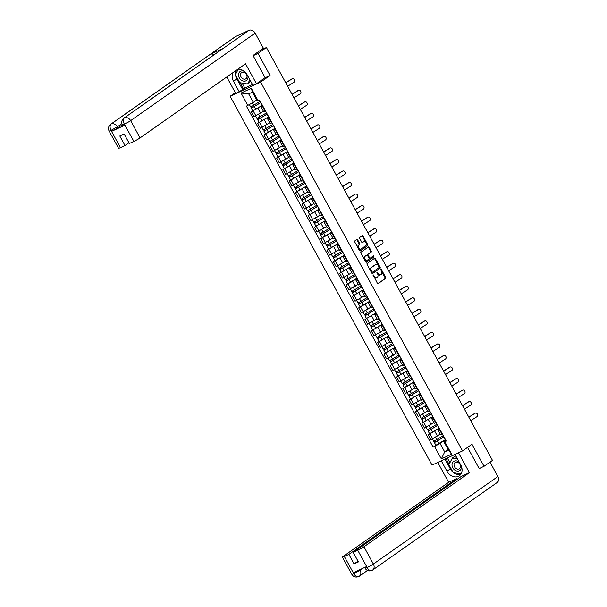 <?xml version="1.0" encoding="UTF-8"?>
<svg xmlns="http://www.w3.org/2000/svg" width="607" height="607" viewBox="0 0 607 607"><rect width="100%" height="100%" fill="white"/><g stroke="black" fill="none" stroke-linecap="round" stroke-linejoin="round"><path stroke-width="0.91" d="M373.13 274.766L377.334 283.188A0.827 0.501 65.1 0 0 378.146 283.621L385.635 278.363A0.827 0.501 65.1 0 0 385.65 277.346L381.431 269.637L380.862 269.333L381.393 271.041A2.656 1.609 65.1 0 1 381.333 274.296L380.71 274.736A2.656 1.609 65.1 0 1 380.559 274.827A2.656 1.609 65.1 0 1 378.108 273.347L376.993 272.05L377.524 273.757A2.656 1.609 65.1 0 1 377.471 277.02L376.841 277.452A2.656 1.609 65.1 0 1 376.697 277.543A2.656 1.609 65.1 0 1 374.246 276.071L373.13 274.766M357.682 239.886A0.827 0.501 65.1 0 0 356.87 239.454L354.776 240.926A0.827 0.501 65.1 0 0 354.754 241.943L359.443 250.501A0.827 0.501 65.1 0 0 360.255 250.941L367.736 245.676A0.827 0.501 65.1 0 0 367.759 244.659L363.069 236.1A0.827 0.501 65.1 0 0 362.258 235.668L359.723 237.451A0.827 0.501 65.1 0 0 359.701 238.468L361.711 242.132A0.827 0.501 65.1 0 0 362.523 242.565L363.775 241.677A2.223 1.343 65.1 0 1 363.904 241.609A2.223 1.343 65.1 0 1 366.006 242.944A2.223 1.343 65.1 0 1 365.9 245.562L360.975 249.022A2.223 1.343 65.1 0 1 360.854 249.098A2.223 1.343 65.1 0 1 358.745 247.762A2.223 1.343 65.1 0 1 358.851 245.145L359.67 244.568A0.827 0.501 65.1 0 0 359.693 243.551L357.682 239.886L357.075 240.167A0.827 0.501 65.1 0 0 356.537 239.689M260.623 82.097L270.069 75.465L258.013 53.439L266.435 47.513L492.474 460.379L484.045 466.297L471.988 444.271L462.542 450.91L260.623 82.097L230.121 96.278L432.04 465.091L462.542 450.91M367.129 263.491A0.827 0.501 65.1 0 0 367.106 264.508L371.795 273.067A0.827 0.501 65.1 0 0 372.607 273.499L380.088 268.241A0.827 0.501 65.1 0 0 380.111 267.224L375.422 258.665A0.827 0.501 65.1 0 0 374.61 258.233L367.129 263.491M365.619 261.784L360.93 253.225A0.827 0.501 65.1 0 1 360.953 252.208L368.434 246.95A0.827 0.501 65.1 0 1 369.246 247.383L371.249 251.048A0.827 0.501 65.1 0 1 371.234 252.064L368.199 254.196A0.827 0.501 65.1 0 0 368.183 255.213L369.511 257.641A0.827 0.501 65.1 0 0 370.323 258.081L373.517 255.835L374.041 256.875L366.431 262.216A0.827 0.501 65.1 0 1 365.619 261.784M235.304 92.636L230.121 96.278M258.013 53.439L253.127 55.707M266.435 47.513L261.04 50.024L262.368 48.909M479.166 468.566L484.045 466.297M439.794 429.278L437.92 429.968L440.591 434.847L442.465 434.157M437.677 425.416L428.117 431.061L429.574 433.724L439.005 428.163L429.984 433.838L432.654 438.717L440.181 434.096M432.654 438.717L430.795 439.582L428.125 434.703L429.559 433.694M437.92 429.968L439.362 428.815M429.984 433.838L428.125 434.703M433.481 417.745L431.607 418.435L434.278 423.314L436.152 422.624M423.246 422.168L421.812 423.17L424.483 428.049L433.868 422.571M431.607 418.435L433.049 417.282M431.365 413.891L421.804 419.528L423.261 422.191L432.692 416.63L421.812 423.17M427.169 406.22L425.295 406.91L427.965 411.789L429.839 411.098M416.933 410.636L415.499 411.645L418.17 416.523L427.556 411.038M425.295 406.91L426.736 405.757M425.052 402.358L415.492 408.003L416.948 410.666L426.38 405.104L415.499 411.645M420.856 394.687L418.982 395.377L421.653 400.256L423.527 399.565M410.62 399.103L409.186 400.112L411.857 404.99L421.243 399.505M418.982 395.377L420.423 394.224M418.739 390.825L409.179 396.47L410.636 399.133L420.067 393.571L409.186 400.112M414.543 383.161L412.669 383.852L415.34 388.723L417.214 388.032M404.308 387.577L402.873 388.579L405.544 393.457L414.93 387.979M412.669 383.852L414.111 382.698M412.426 379.299L402.866 384.944L404.323 387.6L413.754 382.038L402.873 388.579M408.23 371.628L406.356 372.319L409.027 377.197L410.901 376.507M397.995 376.044L396.561 377.053L399.231 381.932L408.617 376.446M406.356 372.319L407.798 371.165M406.121 367.766L396.553 373.411L398.01 376.074L407.441 370.513L396.561 377.053M401.917 360.095L400.043 360.786L402.714 365.664L404.588 364.974M391.682 364.519L390.248 365.52L392.919 370.399L402.304 364.921M400.043 360.786L401.485 359.632M401.128 358.987L390.248 365.52M395.605 348.57L393.731 349.26L396.401 354.139L398.275 353.449M385.369 352.986L383.935 353.995L386.606 358.874L395.992 353.388M393.731 349.26L395.172 348.107M393.495 344.708L383.928 350.353L385.384 353.016L394.816 347.454L383.935 353.995M389.292 337.037L387.418 337.727L390.089 342.606L391.963 341.916M379.056 341.453L377.63 342.462L380.301 347.341L389.679 341.855M387.418 337.727L388.859 336.574M387.183 333.175L377.615 338.82L379.072 341.483L388.503 335.921L377.63 342.462M382.979 325.511L381.105 326.202L383.776 331.073L385.65 330.383M372.744 329.927L371.317 330.929L373.988 335.808L383.366 330.329M381.105 326.202L382.547 325.048M380.87 321.649L371.302 327.294L372.759 329.95L382.19 324.388L371.317 330.929M376.666 313.978L374.792 314.669L377.463 319.548L379.337 318.857M365.004 319.403L375.885 312.863L365.004 319.403L367.675 324.282L377.053 318.796M374.792 314.669L376.241 313.516M370.353 302.445L368.479 303.136L371.15 308.015L373.024 307.324M360.118 306.869L358.691 307.87L361.362 312.749L370.74 307.271M368.479 303.136L369.929 301.983M369.572 301.338L358.691 307.87M364.041 290.92L362.167 291.61L364.837 296.489L366.711 295.799M353.813 295.336L352.379 296.345L355.049 301.224L364.428 295.738M362.167 291.61L363.616 290.457M361.931 287.058L352.371 292.703L353.828 295.366L363.252 289.805L352.379 296.345M357.728 279.387L355.854 280.077L358.525 284.956L360.399 284.266M347.5 283.803L346.066 284.812L348.737 289.691L358.115 284.205M355.854 280.077L357.303 278.924M355.619 275.525L346.058 281.17L347.515 283.833L356.939 278.272L352.682 281.276L346.066 284.812M351.415 267.862L349.541 268.552L352.212 273.423L354.086 272.733M341.187 272.277L339.753 273.279L342.424 278.158L351.802 272.68M349.541 268.552L350.99 267.399M349.306 263.999L339.745 269.645L341.202 272.3L350.634 266.739L339.753 273.279M345.11 256.329L343.228 257.019L345.899 261.898L347.781 261.207M334.874 260.744L333.44 261.754L336.111 266.632L345.489 261.147M343.228 257.019L344.677 255.866M342.993 252.466L333.433 258.112L334.889 260.775L344.321 255.213L333.44 261.754M338.797 244.796L336.915 245.486L339.586 250.365L341.468 249.674M328.562 249.219L327.127 250.221L329.798 255.099L339.176 249.621M336.915 245.486L338.365 244.333M336.68 240.933L327.12 246.579L328.577 249.242L338.008 243.68L327.127 250.221M332.484 233.27L330.603 233.961L333.273 238.839L335.155 238.149M322.249 237.686L320.815 238.695L323.485 243.574L332.864 238.088M330.603 233.961L332.052 232.807M330.367 229.408L320.807 235.053L322.264 237.716L331.695 232.155L320.815 238.695M326.171 221.737L324.29 222.428L326.961 227.306L328.842 226.616M315.936 226.153L314.502 227.162L317.173 232.041L326.551 226.555M324.29 222.428L325.739 221.274M325.382 220.629L314.502 227.162M319.859 210.212L317.977 210.902L320.648 215.773L322.529 215.083M309.623 214.628L308.189 215.629L310.86 220.508L320.238 215.03M317.977 210.902L319.426 209.749M319.07 209.096L308.189 215.629M313.546 198.679L311.672 199.369L314.335 204.248L316.217 203.557M303.31 203.095L301.876 204.104L304.547 208.983L313.925 203.497M311.672 199.369L313.113 198.216M311.429 194.817L301.869 200.462L303.325 203.125L312.757 197.563L301.876 204.104M307.233 187.146L305.359 187.836L308.03 192.715L309.904 192.024M295.563 192.571L306.444 186.038L295.563 192.571L298.234 197.45L307.612 191.971M305.359 187.836L306.801 186.683M300.92 175.62L299.046 176.311L301.717 181.19L303.591 180.499M290.685 180.036L289.251 181.045L291.921 185.917L301.307 180.438M299.046 176.311L300.488 175.157M298.803 171.758L289.243 177.403L290.7 180.067L300.131 174.505L289.251 181.045M294.607 164.087L292.733 164.778L295.404 169.656L297.278 168.966M282.938 169.512L293.818 162.98L282.938 169.512L285.609 174.391L294.994 168.905M292.733 164.778L294.175 163.624M288.295 152.562L286.421 153.252L289.091 158.124L290.965 157.433M278.059 156.978L276.625 157.979L279.296 162.858L288.682 157.38M286.421 153.252L287.862 152.099M286.178 148.7L276.617 154.345L278.074 157.001L287.506 151.439L276.625 157.979M281.982 141.029L280.108 141.719L282.779 146.598L284.653 145.908M271.746 145.445L270.312 146.454L272.983 151.333L282.369 145.847M280.108 141.719L281.549 140.566M279.865 137.167L270.305 142.812L271.761 145.475L281.193 139.913L270.312 146.454M275.669 129.496L273.795 130.186L276.466 135.065L278.34 134.375M265.434 133.912L263.999 134.921L266.67 139.8L276.056 134.322M273.795 130.186L275.237 129.033M273.552 125.634L263.992 131.279L265.449 133.942L274.88 128.38L263.999 134.921M269.356 117.97L267.482 118.661L270.153 123.54L272.027 122.849M259.121 122.386L257.687 123.396L260.357 128.267L269.743 122.789M267.482 118.661L268.924 117.508M267.239 114.108L257.679 119.754L259.136 122.417L268.567 116.855L257.687 123.396M263.043 106.437L261.169 107.128L263.84 112.007L265.714 111.316M252.808 110.853L251.374 111.863L254.045 116.741L263.43 111.256M261.169 107.128L262.611 105.975M260.927 102.575L251.366 108.221L252.823 110.884L262.254 105.322L251.374 111.863M443.99 436.949L434.43 442.594L435.887 445.25L445.318 439.688L440.037 443.406L444.688 451.904L448.474 450.151L443.823 441.646L445.675 440.348M448.118 449.499L444.688 451.904L441.357 458.907L434.559 446.486L440.037 443.406M443.823 441.646L444.81 441.721L451.608 454.142L441.357 458.907M247.853 105.466L241.055 93.053L251.306 88.288L258.104 100.701L257.118 100.625L252.466 92.127L248.68 93.888L253.331 102.386L246.419 106.134L433.125 447.154L434.559 446.486M444.81 441.721L446.244 441.054L259.538 100.034L258.104 100.701M270.069 75.465L264.758 77.931M253.331 102.386L256.761 99.98M435.872 445.227L433.125 447.154M451.608 454.142L448.474 450.151M252.466 92.127L251.306 88.288M248.68 93.888L241.055 93.053M373.032 275.259L373.631 276.352A2.656 1.609 65.1 0 0 376.082 277.824A2.656 1.609 65.1 0 0 376.234 277.74M380.103 275.024A2.656 1.609 65.1 0 1 379.952 275.108A2.656 1.609 65.1 0 1 377.501 273.636L376.894 272.543M377.873 283.666L385.02 278.643A0.827 0.501 65.1 0 0 385.043 277.627L380.764 269.827M372.334 273.545L379.481 268.522A0.827 0.501 65.1 0 0 379.496 267.505L374.815 258.946A0.827 0.501 65.1 0 0 374.269 258.468M371.939 271.86L372.508 272.164L379.079 267.55L378.518 265.783A2.656 1.609 65.1 0 0 376.067 264.311A2.656 1.609 65.1 0 0 375.915 264.394L371.423 267.55A2.656 1.609 65.1 0 0 371.363 270.805L371.939 271.86L371.332 272.141L372.44 272.194M375.619 264.531A2.656 1.609 65.1 0 0 375.452 264.591A2.656 1.609 65.1 0 0 375.301 264.682L375.915 264.394M371.332 272.141L370.756 271.094A2.656 1.609 65.1 0 1 370.816 267.839L375.301 264.682M370.224 258.127L369.716 258.362A0.827 0.501 65.1 0 1 368.897 257.929L367.569 255.494A0.827 0.501 65.1 0 1 367.592 254.477L370.627 252.345A0.827 0.501 65.1 0 0 370.642 251.328L368.639 247.664A0.827 0.501 65.1 0 0 368.092 247.186M366.158 262.262L373.426 257.156L373.108 256.124M365.05 256.412A2.223 1.343 65.1 0 0 364.944 259.022A2.223 1.343 65.1 0 0 367.045 260.365A2.223 1.343 65.1 0 0 367.174 260.289L368.912 259.068A0.827 0.501 65.1 0 0 368.927 258.051L367.599 255.623A0.827 0.501 65.1 0 0 366.787 255.19L364.443 256.693A2.223 1.343 65.1 0 0 364.337 259.31A2.223 1.343 65.1 0 0 366.438 260.646A2.223 1.343 65.1 0 0 366.567 260.578M366.271 255.426A0.827 0.501 65.1 0 0 366.173 255.471L366.787 255.19M364.443 256.693L366.173 255.471M360.368 249.31A2.223 1.343 65.1 0 1 360.239 249.378A2.223 1.343 65.1 0 1 358.138 248.043A2.223 1.343 65.1 0 1 358.244 245.425L359.063 244.849A0.827 0.501 65.1 0 0 359.078 243.832L357.075 240.167M363.434 241.844A2.223 1.343 65.1 0 0 363.297 241.89A2.223 1.343 65.1 0 0 363.168 241.965L363.775 241.677M362.25 242.61L363.168 241.965M359.981 250.987L367.129 245.964A0.827 0.501 65.1 0 0 367.144 244.947L362.462 236.381A0.827 0.501 65.1 0 0 361.916 235.903M443.171 435.773L433.739 441.335L432.381 438.846M443.937 436.843L435.394 442.063L434.969 440.857M434.43 442.594L434.18 441.221M435.606 442.01L434.756 442.283M470.728 420.651L477.034 416.645A1.942 1.548 67.8 0 0 477.481 414.232A1.942 1.548 67.8 0 0 475.372 413.147A1.942 1.548 67.8 0 0 475.175 413.246L474.56 413.496A1.942 1.548 -112.2 0 1 474.757 413.397A1.942 1.548 -112.2 0 1 474.962 413.329M444.377 437.966L446.001 440.614M442.321 434.225L443.854 436.699M468.862 417.252L475.175 413.246M468.809 417.146L474.56 413.496M436.858 424.247L427.427 429.802L426.068 427.313M437.624 425.31L429.081 430.538L428.656 429.324M428.117 431.061L427.867 429.695M429.293 430.477L428.443 430.758M430.545 412.714L421.114 418.276L419.756 415.787M431.311 413.784L422.768 419.005L422.343 417.791M421.804 419.528L421.554 418.162M422.98 418.951L422.131 419.225M453.004 472.193A9.515 7.527 -125.1 0 1 450.326 468.877L446.98 471.222A9.515 7.527 -125.1 0 0 459.309 475.82A9.515 7.527 -125.1 0 0 460.705 464.841L455 454.415M446.98 471.222L441.266 460.796M437.761 462.428L448.649 482.315L456.851 478.498L348.858 554.396L344.313 556.505L353.881 573.843L353.365 572.697L366.484 566.597L367.152 567.674M457.261 479.242L456.851 478.498M358.001 561.172L354.078 563.926L358.411 561.915L353.191 552.378L461.183 476.487L469.393 472.671L363.934 546.778L373.381 564.04L497.899 476.541L490.001 462.117M458.505 452.792L469.393 472.671M448.649 482.315L343.19 556.422A5.076 0.432 -28.7 0 0 342.401 557.158A5.076 0.432 -28.7 0 0 344.313 556.505M497.899 476.541A5.205 4.112 54.9 0 1 497.133 482.535L372.622 570.041A5.205 4.112 54.9 0 1 372.121 570.33L372.622 570.041A5.205 4.112 54.9 0 0 373.381 564.04A5.076 0.432 151.3 0 1 367.182 567.53L357.735 550.268A5.076 0.432 -28.7 0 0 363.934 546.778M353.191 552.378L357.735 550.268M354.078 563.926L348.858 554.396M480.456 467.967L479.287 468.786L467.565 447.382M453.634 472.686A9.515 7.527 -125.1 0 0 460.781 474.348M450.326 468.877L444.961 459.082M445.94 458.626L449.051 464.309M447.344 457.974L449.916 462.678M359.83 569.692L360.11 570.208L353.911 573.698M362.834 568.296L360.11 570.208A5.205 4.112 54.9 0 1 359.352 576.21A5.205 4.112 54.9 0 1 358.881 576.483L358.593 576.65C355.649 577.629 353.403 576.885 351.848 574.419A5.076 0.432 -28.7 0 0 353.76 573.767M358.881 576.483C357.204 577.295 355.543 576.422 353.889 573.85M372.121 570.33C370.452 571.149 368.798 570.261 367.152 567.682L367.182 567.53M122.303 124.731L117.91 127.819A5.076 0.432 151.3 0 1 111.711 131.309L124.83 125.209A5.076 0.432 151.3 0 1 122.918 125.861L122.371 124.86C121.165 122.318 121.681 120.072 123.927 118.13L223.027 48.484A5.205 4.112 54.9 0 1 223.497 48.211L248.908 30.35A5.205 4.112 54.9 0 1 255.152 33.15L263.385 48.188L253.005 55.487L265.145 77.658L256.465 83.758L252.96 85.39L247.208 74.896A9.515 7.527 -125.1 0 0 237.838 69.213M232.853 72.719A9.515 7.527 -125.1 0 0 233.483 81.277L239.234 91.771L235.721 93.402L226.752 77.006M256.465 83.758L245.539 63.803L140.08 137.91A5.076 0.432 151.3 0 1 133.881 141.401L129.337 143.51L124.116 133.972L119.784 135.991L125.004 145.521L120.459 147.638A5.076 0.432 151.3 0 1 118.547 148.29L109.101 131.029A5.076 0.432 -28.7 0 0 111.013 130.376L120.459 147.638M242.087 83.068L244.826 88.076L239.234 91.771M244.826 88.076L252.482 84.517M109.101 131.029C107.894 128.487 108.41 126.241 110.656 124.298L235.167 36.792A5.205 4.112 54.9 0 1 235.675 36.503L210.257 54.364A5.205 4.112 54.9 0 1 214.127 54.736M248.908 30.35L235.675 36.503M123.927 118.13A5.205 4.112 54.9 0 1 124.397 117.849L223.497 48.211L210.257 54.364L111.157 124.003C109.738 125.353 109.7 127.432 111.043 130.224L111.013 130.376M125.004 145.521L128.927 142.766M236.199 70.366A9.515 7.527 -125.1 0 0 235.486 74.502M235.531 74.965A9.515 7.527 -125.1 0 0 236.829 78.925L233.483 81.277M242.58 89.419L236.829 78.925M235.554 74.35L238.293 69.183L235.379 74.691L239.75 82.673L247.641 84.009L249.887 79.775M240.144 82.742L243.551 88.963M123.16 124.124C121.848 125.095 122.227 125.118 124.283 124.207L124.83 125.209M255.152 33.15L130.634 120.649A5.205 4.112 54.9 0 0 124.397 117.849C122.986 119.207 122.955 121.271 124.306 124.056L124.283 124.207M459.355 462.375A5.501 4.348 -125.1 0 0 454.135 461.176A5.501 4.348 -125.1 0 0 452.799 467.822A5.501 4.348 -125.1 0 0 459.393 470.782A5.501 4.348 -125.1 0 0 461.502 466.646M459.067 468.915A3.763 2.974 -125.1 0 0 459.431 468.71A3.763 2.974 -125.1 0 0 459.848 464.135A3.763 2.974 -125.1 0 0 455.462 462.337A3.763 2.974 -125.1 0 0 455.098 462.549A3.763 2.974 -125.1 0 0 454.681 467.117A3.763 2.974 -125.1 0 0 459.067 468.915M461.039 473.946L453.239 472.625L448.877 464.643L452.397 458.004L454.089 456.813L456.532 457.223M452.397 458.004L457.428 458.854M244.249 71.345A5.501 4.348 -125.1 0 0 240.638 71.224A5.501 4.348 -125.1 0 0 239.302 77.871A5.501 4.348 -125.1 0 0 245.903 80.837A5.501 4.348 -125.1 0 0 247.96 76.254M245.569 78.971A3.763 2.974 -125.1 0 0 245.934 78.758A3.763 2.974 -125.1 0 0 246.351 74.191A3.763 2.974 -125.1 0 0 241.973 72.392A3.763 2.974 -125.1 0 0 241.609 72.597A3.763 2.974 -125.1 0 0 241.191 77.172A3.763 2.974 -125.1 0 0 245.569 78.971M250.425 80.761L249.333 82.818L247.641 84.009M464.416 409.126L470.728 405.119A1.942 1.548 67.8 0 0 471.169 402.707A1.942 1.548 67.8 0 0 469.059 401.614A1.942 1.548 67.8 0 0 468.862 401.713L468.247 401.971A1.942 1.548 -112.2 0 1 468.445 401.864A1.942 1.548 -112.2 0 1 468.65 401.804M438.064 426.44L439.688 429.088M436.008 422.692L437.541 425.166M462.549 405.726L468.862 401.713M462.496 405.62L468.247 401.971M458.103 397.593L464.416 393.586A1.942 1.548 67.8 0 0 464.856 391.174A1.942 1.548 67.8 0 0 462.746 390.089A1.942 1.548 67.8 0 0 462.549 390.187L461.935 390.438A1.942 1.548 -112.2 0 1 462.132 390.339A1.942 1.548 -112.2 0 1 462.337 390.271M431.752 414.907L433.375 417.555M429.695 411.159L431.228 413.64M456.236 394.193L462.549 390.187M456.183 394.087L461.935 390.438M424.232 401.181L414.801 406.743L413.443 404.254M424.999 402.251L416.455 407.472L416.03 406.265M415.492 408.003L415.825 407.699L415.241 406.629M416.668 407.418L415.825 407.699M417.919 389.656L408.488 395.218L407.13 392.721M418.686 390.726L410.142 395.946L409.717 394.732M409.179 396.47L409.513 396.166L408.928 395.104M410.355 395.893L409.513 396.166M411.607 378.123L402.183 383.685L400.817 381.196M412.373 379.193L403.83 384.413L403.405 383.207M402.866 384.944L403.2 384.633L402.616 383.571M404.042 384.36L403.2 384.633M451.79 386.06L458.103 382.053A1.942 1.548 67.8 0 0 458.543 379.648A1.942 1.548 67.8 0 0 456.434 378.556A1.942 1.548 67.8 0 0 456.236 378.654L455.622 378.905A1.942 1.548 -112.2 0 1 455.819 378.806A1.942 1.548 -112.2 0 1 456.024 378.745M425.439 403.382L427.062 406.022M423.382 399.634L424.915 402.107M449.931 382.66L456.236 378.654M449.87 382.562L455.622 378.905M445.477 374.534L451.79 370.528A1.942 1.548 67.8 0 0 452.23 368.115A1.942 1.548 67.8 0 0 450.121 367.023A1.942 1.548 67.8 0 0 449.924 367.129L449.309 367.379A1.942 1.548 -112.2 0 1 449.506 367.281A1.942 1.548 -112.2 0 1 449.719 367.212M419.126 391.849L420.75 394.497M417.07 388.101L418.602 390.574M443.618 371.135L449.924 367.129M443.558 371.029L449.309 367.379M439.164 363.001L445.477 358.995A1.942 1.548 67.8 0 0 445.917 356.582A1.942 1.548 67.8 0 0 443.808 355.497A1.942 1.548 67.8 0 0 443.611 355.596L442.996 355.846A1.942 1.548 -112.2 0 1 443.193 355.748A1.942 1.548 -112.2 0 1 443.406 355.679M412.813 380.316L414.437 382.964M410.757 376.575L412.29 379.049M437.306 359.602L443.611 355.596M437.245 359.496L442.996 355.846M432.852 351.476L439.164 347.47A1.942 1.548 67.8 0 0 439.605 345.057A1.942 1.548 67.8 0 0 437.495 343.964A1.942 1.548 67.8 0 0 437.298 344.063L436.683 344.321A1.942 1.548 -112.2 0 1 436.881 344.215A1.942 1.548 -112.2 0 1 437.093 344.154M406.5 368.79L408.124 371.438M404.444 365.042L405.984 367.516M430.993 348.077L437.298 344.063M430.932 347.97L436.683 344.321M426.539 339.943L432.852 335.937A1.942 1.548 67.8 0 0 433.299 333.524A1.942 1.548 67.8 0 0 431.182 332.439A1.942 1.548 67.8 0 0 430.985 332.537L430.371 332.788A1.942 1.548 -112.2 0 1 430.568 332.689A1.942 1.548 -112.2 0 1 430.78 332.621M400.188 357.257L401.811 359.905M398.131 353.509L399.672 355.99M424.68 336.544L430.985 332.537M424.619 336.437L430.371 332.788M420.226 328.41L426.539 324.404A1.942 1.548 67.8 0 0 426.987 321.998A1.942 1.548 67.8 0 0 424.87 320.906A1.942 1.548 67.8 0 0 424.68 321.004L424.058 321.255A1.942 1.548 -112.2 0 1 424.255 321.156A1.942 1.548 -112.2 0 1 424.468 321.095M393.875 345.732L395.498 348.372M391.826 341.984L393.359 344.457M418.367 325.011L424.68 321.004M418.306 324.912L424.058 321.255M413.913 316.884L420.226 312.878A1.942 1.548 67.8 0 0 420.674 310.465A1.942 1.548 67.8 0 0 418.557 309.373A1.942 1.548 67.8 0 0 418.367 309.479L417.745 309.729A1.942 1.548 -112.2 0 1 417.942 309.631A1.942 1.548 -112.2 0 1 418.155 309.562M387.562 334.199L389.186 336.847M385.513 330.451L387.046 332.924M412.054 313.485L418.367 309.479M411.994 313.379L417.745 309.729M407.601 305.351L413.913 301.345A1.942 1.548 67.8 0 0 414.361 298.932A1.942 1.548 67.8 0 0 412.244 297.847A1.942 1.548 67.8 0 0 412.054 297.946L411.432 298.196A1.942 1.548 -112.2 0 1 411.629 298.098A1.942 1.548 -112.2 0 1 411.842 298.029M381.249 322.666L382.873 325.314M379.2 318.925L380.733 321.399M405.742 301.952L412.054 297.946M405.681 301.846L411.432 298.196M401.288 293.826L407.601 289.82A1.942 1.548 67.8 0 0 408.048 287.407A1.942 1.548 67.8 0 0 405.931 286.314A1.942 1.548 67.8 0 0 405.742 286.413L405.119 286.671A1.942 1.548 -112.2 0 1 405.317 286.565A1.942 1.548 -112.2 0 1 405.529 286.504M374.936 311.141L376.56 313.789M372.888 307.392L374.42 309.866M399.429 290.427L405.742 286.413M399.368 290.321L405.119 286.671M394.975 282.293L401.288 278.287A1.942 1.548 67.8 0 0 401.735 275.874A1.942 1.548 67.8 0 0 399.618 274.789A1.942 1.548 67.8 0 0 399.429 274.888L398.807 275.138A1.942 1.548 -112.2 0 1 399.004 275.039A1.942 1.548 -112.2 0 1 399.216 274.971M368.624 299.608L370.247 302.256M366.575 295.859L368.108 298.341M393.116 278.894L399.429 274.888M393.055 278.788L398.807 275.138M388.662 270.76L394.975 266.754A1.942 1.548 67.8 0 0 395.423 264.349A1.942 1.548 67.8 0 0 393.306 263.256A1.942 1.548 67.8 0 0 393.116 263.355L392.494 263.605A1.942 1.548 -112.2 0 1 392.691 263.506A1.942 1.548 -112.2 0 1 392.904 263.446M362.311 288.082L363.934 290.723M360.262 284.334L361.795 286.808M386.803 267.361L393.116 263.355M386.742 267.262L392.494 263.605M382.349 259.235L388.662 255.228A1.942 1.548 67.8 0 0 389.11 252.816A1.942 1.548 67.8 0 0 387 251.723A1.942 1.548 67.8 0 0 386.803 251.829L386.181 252.08A1.942 1.548 -112.2 0 1 386.378 251.981A1.942 1.548 -112.2 0 1 386.591 251.913M355.998 276.549L357.629 279.197M353.949 272.801L355.482 275.275M380.49 255.835L386.803 251.829M380.43 255.729L386.181 252.08M376.037 247.702L382.349 243.695A1.942 1.548 67.8 0 0 382.797 241.282A1.942 1.548 67.8 0 0 380.688 240.197A1.942 1.548 67.8 0 0 380.49 240.296L379.868 240.547A1.942 1.548 -112.2 0 1 380.065 240.448A1.942 1.548 -112.2 0 1 380.278 240.38M349.685 265.016L351.316 267.664M347.636 261.276L349.169 263.749M374.178 244.302L380.49 240.296M374.124 244.196L379.868 240.547M369.724 236.176L376.037 232.17A1.942 1.548 67.8 0 0 376.484 229.757A1.942 1.548 67.8 0 0 374.375 228.664A1.942 1.548 67.8 0 0 374.178 228.763L373.563 229.021A1.942 1.548 -112.2 0 1 373.753 228.915A1.942 1.548 -112.2 0 1 373.965 228.854M343.372 253.491L345.004 256.131M341.324 249.743L342.856 252.216M367.865 232.777L374.178 228.763M367.812 232.671L373.563 229.021M363.411 224.643L369.724 220.637A1.942 1.548 67.8 0 0 370.171 218.224A1.942 1.548 67.8 0 0 368.062 217.139A1.942 1.548 67.8 0 0 367.865 217.238L367.25 217.488A1.942 1.548 -112.2 0 1 367.44 217.389A1.942 1.548 -112.2 0 1 367.652 217.321M337.06 241.958L338.691 244.606M335.011 238.21L336.544 240.691M361.552 221.244L367.865 217.238M361.499 221.138L367.25 217.488M357.098 213.11L363.411 209.104A1.942 1.548 67.8 0 0 363.859 206.699A1.942 1.548 67.8 0 0 361.749 205.606A1.942 1.548 67.8 0 0 361.552 205.705L360.937 205.955A1.942 1.548 -112.2 0 1 361.127 205.856A1.942 1.548 -112.2 0 1 361.34 205.796M330.747 230.432L332.378 233.073M328.698 226.684L330.231 229.158M355.239 209.711L361.552 205.705M355.186 209.612L360.937 205.955M350.793 201.585L357.098 197.578A1.942 1.548 67.8 0 0 357.546 195.166A1.942 1.548 67.8 0 0 355.436 194.073A1.942 1.548 67.8 0 0 355.239 194.179L354.625 194.43A1.942 1.548 -112.2 0 1 354.814 194.331A1.942 1.548 -112.2 0 1 355.027 194.263M324.434 218.899L326.065 221.547M322.385 215.151L323.918 217.625M348.926 198.185L355.239 194.179M348.873 198.079L354.625 194.43M344.48 190.052L350.785 186.046A1.942 1.548 67.8 0 0 351.233 183.633A1.942 1.548 67.8 0 0 349.124 182.548A1.942 1.548 67.8 0 0 348.926 182.646L348.312 182.897A1.942 1.548 -112.2 0 1 348.501 182.798A1.942 1.548 -112.2 0 1 348.714 182.73M318.121 207.366L319.752 210.014M316.072 203.626L317.605 206.099M342.614 186.653L348.926 182.646M342.56 186.546L348.312 182.897M338.167 178.526L344.473 174.52A1.942 1.548 67.8 0 0 344.92 172.107A1.942 1.548 67.8 0 0 342.811 171.015A1.942 1.548 67.8 0 0 342.614 171.113L341.999 171.371A1.942 1.548 -112.2 0 1 342.189 171.265A1.942 1.548 -112.2 0 1 342.401 171.204M311.808 195.841L313.44 198.481M309.76 192.093L311.292 194.566M336.301 175.127L342.614 171.113M336.248 175.021L341.999 171.371M405.294 366.598L395.87 372.152L394.504 369.663M406.06 367.66L397.517 372.88L397.099 371.674M396.553 373.411L396.887 373.108L396.303 372.045M397.729 372.827L396.887 373.108M398.989 355.065L389.557 360.626L388.192 358.138M399.747 356.134L391.204 361.355L390.787 360.141M399.808 356.241L390.24 361.878L390.574 361.575L389.99 360.512M401.128 358.98L391.697 364.541L390.24 361.878M391.416 361.302L390.574 361.575M392.676 343.532L383.245 349.093L381.879 346.605M393.435 344.601L384.891 349.822L384.474 348.615M383.928 350.353L384.261 350.049L383.677 348.979M385.104 349.769L384.261 350.049M386.363 332.006L376.932 337.568L375.566 335.072M387.122 333.076L378.578 338.296L378.161 337.082M377.615 338.82L377.949 338.516L377.364 337.454M378.791 338.243L377.949 338.516M380.05 320.473L370.619 326.035L369.253 323.546M380.809 321.543L372.273 326.763L371.848 325.557M371.302 327.294L371.636 326.983L371.052 325.921M372.478 326.71L371.636 326.983M373.737 308.948L364.306 314.502L362.94 312.013M374.496 310.01L365.96 315.23L365.535 314.024M374.557 310.116L364.989 315.761L365.323 315.458L364.739 314.396M366.165 315.177L365.323 315.458M367.425 297.415L357.993 302.976L356.628 300.488M368.183 298.485L359.648 303.705L359.223 302.491M368.244 298.591L358.676 304.228L359.01 303.925L358.426 302.863M369.564 301.33L360.133 306.892L358.676 304.228M359.852 303.652L359.01 303.925M361.112 285.882L351.681 291.443L350.315 288.955M361.871 286.952L353.335 292.172L352.91 290.965M352.371 292.703L352.113 291.33M353.54 292.119L352.697 292.392M354.799 274.356L345.368 279.918L344.002 277.422M355.558 275.426L347.022 280.646L346.597 279.432M346.058 281.17L345.8 279.804M347.227 280.593L346.385 280.866M348.486 262.823L339.055 268.385L337.689 265.896M349.245 263.893L340.709 269.113L340.284 267.907M339.745 269.645L339.488 268.271M340.914 269.06L340.072 269.333M342.173 251.298L332.742 256.852L331.376 254.363M342.932 252.36L334.396 257.58L333.971 256.374M333.433 258.112L333.175 256.746M334.601 257.527L333.759 257.808M335.861 239.765L326.429 245.327L325.064 242.838M336.619 240.835L328.084 246.055L327.659 244.841M327.12 246.579L326.862 245.213M328.288 246.002L327.446 246.275M329.548 228.232L320.117 233.794L318.751 231.305M330.314 229.302L321.771 234.522L321.346 233.316M320.807 235.053L320.549 233.68M321.976 234.469L321.133 234.742M323.235 216.707L313.804 222.268L312.438 219.772M324.001 217.776L315.458 222.997L315.033 221.783M324.055 217.875L314.494 223.52L314.244 222.154M325.382 220.622L315.951 226.183L314.494 223.52M315.663 222.944L314.821 223.217M316.922 205.174L307.491 210.735L306.125 208.247M317.689 206.243L309.145 211.464L308.72 210.257M317.742 206.35L308.181 211.995L307.931 210.621M319.07 209.089L309.638 214.65L308.181 211.995M309.35 211.411L308.508 211.684M310.609 193.648L301.178 199.202L299.812 196.714M311.376 194.71L302.832 199.931L302.407 198.724M301.869 200.462L301.618 199.096M303.045 199.878L302.195 200.158M304.297 182.115L294.865 187.677L293.507 185.188M305.063 183.185L296.52 188.405L296.095 187.191M305.116 183.284L295.556 188.929L295.305 187.563M296.732 188.352L295.882 188.625M297.984 170.582L288.553 176.144L287.194 173.655M298.75 171.652L290.207 176.872L289.782 175.666M289.243 177.403L288.993 176.03M290.419 176.819L289.569 177.092M291.671 159.057L282.24 164.618L280.882 162.122M292.437 160.127L283.894 165.347L283.469 164.133M292.491 160.225L282.93 165.87L282.68 164.505M284.106 165.294L283.257 165.567M285.358 147.524L275.927 153.085L274.569 150.597M286.125 148.594L277.581 153.814L277.156 152.607M276.617 154.345L276.367 152.972M277.794 153.761L276.944 154.034M331.854 166.993L338.16 162.987A1.942 1.548 67.8 0 0 338.607 160.574A1.942 1.548 67.8 0 0 336.498 159.489A1.942 1.548 67.8 0 0 336.301 159.588L335.686 159.838A1.942 1.548 -112.2 0 1 335.883 159.74A1.942 1.548 -112.2 0 1 336.088 159.671M305.496 184.308L307.127 186.956M303.447 180.56L304.98 183.041M329.988 163.594L336.301 159.588M329.935 163.488L335.686 159.838M325.542 155.46L331.847 151.454A1.942 1.548 67.8 0 0 332.295 149.049A1.942 1.548 67.8 0 0 330.185 147.956A1.942 1.548 67.8 0 0 329.988 148.055L329.373 148.305A1.942 1.548 -112.2 0 1 329.571 148.207A1.942 1.548 -112.2 0 1 329.776 148.146M299.19 172.783L300.814 175.423M297.134 169.034L298.667 171.508M323.675 152.061L329.988 148.055M323.622 151.962L329.373 148.305M319.229 143.935L325.542 139.929A1.942 1.548 67.8 0 0 325.982 137.516A1.942 1.548 67.8 0 0 323.872 136.423A1.942 1.548 67.8 0 0 323.675 136.529L323.061 136.78A1.942 1.548 -112.2 0 1 323.258 136.681A1.942 1.548 -112.2 0 1 323.463 136.613M292.877 161.25L294.501 163.898M290.821 157.501L292.354 159.975M317.362 140.536L323.675 136.529M317.309 140.429L323.061 136.78M312.916 132.402L319.229 128.396A1.942 1.548 67.8 0 0 319.669 125.983A1.942 1.548 67.8 0 0 317.56 124.898A1.942 1.548 67.8 0 0 317.362 124.996L316.748 125.247A1.942 1.548 -112.2 0 1 316.945 125.148A1.942 1.548 -112.2 0 1 317.15 125.08M286.565 149.717L288.188 152.365M284.508 145.976L286.041 148.449M311.05 129.003L317.362 124.996M310.996 128.896L316.748 125.247M279.045 135.998L269.614 141.552L268.256 139.064M279.812 137.061L271.268 142.281L270.843 141.074M270.305 142.812L270.054 141.446M271.481 142.228L270.631 142.508M306.603 120.876L312.916 116.87A1.942 1.548 67.8 0 0 313.356 114.457A1.942 1.548 67.8 0 0 311.247 113.365A1.942 1.548 67.8 0 0 311.05 113.463L310.435 113.721A1.942 1.548 -112.2 0 1 310.632 113.615A1.942 1.548 -112.2 0 1 310.837 113.555M280.252 138.191L281.876 140.832M278.196 134.443L279.728 136.916M304.737 117.47L311.05 113.463M304.684 117.371L310.435 113.721M272.733 124.465L263.301 130.027L261.943 127.538M273.499 125.535L264.956 130.755L264.531 129.541M263.992 131.279L264.326 130.975L263.742 129.913M265.168 130.702L264.326 130.975M300.29 109.343L306.603 105.337A1.942 1.548 67.8 0 0 307.043 102.924A1.942 1.548 67.8 0 0 304.934 101.839A1.942 1.548 67.8 0 0 304.737 101.938L304.122 102.188A1.942 1.548 -112.2 0 1 304.319 102.09A1.942 1.548 -112.2 0 1 304.524 102.022M273.939 126.658L275.563 129.306M271.883 122.91L273.416 125.391M298.432 105.944L304.737 101.938M298.371 105.838L304.122 102.188M266.42 112.932L256.996 118.494L255.63 116.005M267.186 114.002L258.643 119.222L258.218 118.016M257.679 119.754L258.013 119.442L257.429 118.38M258.855 119.169L258.013 119.442M293.978 97.81L300.29 93.804A1.942 1.548 67.8 0 0 300.731 91.399A1.942 1.548 67.8 0 0 298.621 90.306A1.942 1.548 67.8 0 0 298.424 90.405L297.809 90.655A1.942 1.548 -112.2 0 1 298.007 90.557A1.942 1.548 -112.2 0 1 298.219 90.496M267.626 115.133L269.25 117.773M265.57 111.385L267.103 113.858M292.119 94.411L298.424 90.405M292.058 94.313L297.809 90.655M260.107 101.407L250.683 106.969L249.386 104.609M260.873 102.477L252.33 107.697L251.905 106.483M251.366 108.221L251.7 107.917L251.116 106.855M252.542 107.644L251.7 107.917M287.665 86.285L293.978 82.279A1.942 1.548 67.8 0 0 294.418 79.866A1.942 1.548 67.8 0 0 292.308 78.773A1.942 1.548 67.8 0 0 292.111 78.88L291.497 79.13A1.942 1.548 -112.2 0 1 291.694 79.031A1.942 1.548 -112.2 0 1 291.906 78.963M261.313 103.6L262.937 106.248M259.394 100.102L260.79 102.325M285.806 82.886L292.111 78.88M285.745 82.78L291.497 79.13M259.553 122.531L262.224 127.402M265.866 134.056L268.537 138.935M272.171 145.589L274.842 150.468M278.484 157.114L281.155 161.993M284.797 168.647L287.468 173.526M291.11 180.18L293.78 185.052M297.422 191.706L300.093 196.585M303.735 203.239L306.406 208.118M310.048 214.764L312.719 219.643M316.361 226.297L319.032 231.176M322.674 237.83L325.344 242.701M328.986 249.356L331.657 254.234M335.299 260.889L337.97 265.767M341.612 272.414L344.283 277.293M347.925 283.947L350.596 288.826M354.238 295.48L356.908 300.359M360.55 307.005L363.221 311.884M366.863 318.538L369.534 323.417M373.176 330.064L375.847 334.943M379.489 341.597L382.16 346.476M385.802 353.13L388.472 358.009M392.114 364.655L394.785 369.534M398.427 376.188L401.098 381.067M404.74 387.714L407.411 392.592M411.053 399.247L413.724 404.125M417.366 410.78L420.036 415.658M423.671 422.305L426.342 427.184M253.24 110.998L255.911 115.876M257.99 108.327L260.661 113.198M264.303 119.852L266.974 124.731M268.947 118.16L271.617 123.039M270.616 131.385L273.287 136.264M275.259 129.693L277.93 134.564M276.929 142.911L279.599 147.789M281.572 141.219L284.243 146.097M283.241 154.444L285.912 159.322M287.885 152.752L290.556 157.63M289.554 165.977L292.225 170.855M294.198 164.277L296.869 169.156M295.867 177.502L298.538 182.381M300.511 175.81L303.181 180.689M302.18 189.035L304.851 193.914M306.823 187.343L309.494 192.214M308.493 200.56L311.163 205.439M313.136 198.868L315.799 203.747M314.805 212.093L317.476 216.972M319.441 210.401L322.112 215.28M321.118 223.626L323.789 228.505M325.754 221.927L328.425 226.806M327.431 235.152L330.102 240.031M332.067 233.46L334.738 238.339M333.744 246.685L336.415 251.564M338.38 244.993L341.051 249.864M340.057 258.21L342.727 263.089M344.693 256.518L347.363 261.397M346.369 269.743L349.04 274.622M351.005 268.051L353.676 272.93M352.682 281.276L355.353 286.155M357.318 279.577L359.989 284.455M358.995 292.802L361.666 297.68M363.631 291.11L366.302 295.988M365.308 304.335L367.979 309.213M369.944 302.643L372.615 307.514M371.613 315.86L374.284 320.739M376.257 314.168L378.927 319.047M377.926 327.393L380.597 332.272M382.569 325.701L385.24 330.58M384.239 338.926L386.909 343.805M388.882 337.226L391.553 342.105M390.551 350.451L393.222 355.33M395.195 348.759L397.866 353.638M396.864 361.984L399.535 366.863M401.508 360.292L404.179 365.164M403.177 373.51L405.848 378.389M407.821 371.818L410.491 376.697M409.49 385.043L412.161 389.922M414.133 383.351L416.804 388.23M415.803 396.576L418.473 401.455M420.446 394.876L423.117 399.755M422.115 408.101L424.786 412.98M426.759 406.409L429.43 411.288M428.428 419.634L431.099 424.513M433.072 417.942L435.743 422.813M434.741 431.16L437.412 436.038M439.385 429.468L442.055 434.346M262.634 106.627L265.305 111.506M373.631 276.352L374.246 276.071M376.955 272.634L377.562 272.353M377.501 273.636L378.108 273.347M380.817 269.918L381.431 269.637M385.043 277.627L385.65 277.346M385.02 278.643L385.635 278.363M373.085 275.35L373.7 275.07M374.815 258.946L375.422 258.665M379.496 267.505L380.111 267.224M379.481 268.522L380.088 268.241M370.816 267.839L371.423 267.55M370.756 271.094L371.363 270.805M368.639 247.664L369.246 247.383M370.642 251.328L371.249 251.048M370.627 252.345L371.234 252.064M367.592 254.477L368.199 254.196M367.569 255.494L368.183 255.213M368.897 257.929L369.511 257.641M373.426 257.156L374.041 256.875M359.078 243.832L359.693 243.551M359.063 244.849L359.67 244.568M358.244 245.425L358.851 245.145M362.462 236.381L363.069 236.1M367.144 244.947L367.759 244.659M367.129 245.964L367.736 245.676M436.79 439.832L435.394 437.29M438.937 443.747L437.48 441.092M430.477 428.299L429.081 425.757M432.624 432.222L431.167 429.559M424.164 416.774L422.768 414.224M426.311 420.689L424.854 418.026M365.907 567.515C364.557 568.509 364.928 568.531 367.03 567.598M111.711 131.309L111.043 130.232M133.881 141.401L124.314 124.063M124.435 124.139A5.076 0.432 151.3 0 0 130.634 120.649L140.08 137.91M121.893 123.638L117.363 126.817L117.91 127.819M110.656 124.298A5.205 4.112 54.9 0 1 111.157 124.003A5.205 4.112 54.9 0 1 117.363 126.817L111.164 130.308M417.851 405.241L416.455 402.699M419.998 409.156L418.542 406.5M411.538 393.715L410.15 391.166M413.686 397.631L412.229 394.967M405.226 382.182L403.837 379.641M407.373 386.098L405.916 383.442M398.913 370.649L397.524 368.108M401.06 374.572L399.603 371.909M392.6 359.124L391.212 356.575M394.747 363.039L393.29 360.376M386.287 347.591L384.899 345.049M388.434 351.506L386.978 348.85M379.974 336.066L378.586 333.516M382.122 339.981L380.665 337.317M373.662 324.533L372.273 321.991M375.809 328.448L374.352 325.792M367.349 313L365.96 310.458M369.496 316.922L368.039 314.259M361.036 301.474L359.648 298.925M363.183 305.389L361.726 302.726M354.723 289.941L353.335 287.399M356.87 293.856L355.414 291.201M348.418 278.416L347.022 275.866M350.558 282.331L349.101 279.668M342.105 266.883L340.709 264.341M344.245 270.798L342.788 268.135M335.792 255.35L334.396 252.808M337.932 259.272L336.475 256.609M329.48 243.824L328.084 241.275M331.619 247.739L330.162 245.076M323.167 232.291L321.771 229.75M325.306 236.206L323.85 233.551M316.854 220.758L315.458 218.217M318.994 224.681L317.537 222.018M310.541 209.233L309.145 206.691M312.681 213.148L311.224 210.485M304.228 197.7L302.832 195.158M306.368 201.623L304.911 198.959M297.916 186.174L296.52 183.625M300.063 190.09L298.606 187.426M291.603 174.641L290.207 172.1M293.75 178.557L292.293 175.901M285.29 163.108L283.894 160.567M287.437 167.031L285.98 164.368M278.977 151.583L277.581 149.041M281.124 155.498L279.668 152.835M272.664 140.05L271.268 137.508M274.812 143.973L273.355 141.31M266.352 128.525L264.963 125.975M268.499 132.44L267.042 129.777M260.039 116.992L258.65 114.45M262.186 120.907L260.729 118.251M253.726 105.459L252.345 102.94M255.873 109.381L254.416 106.718M376.082 277.824L376.697 277.543M379.952 275.108L380.559 274.827M371.863 272.467L372.478 272.179M375.452 264.591L376.067 264.311M369.663 258.385L370.278 258.104M366.438 260.646L367.045 260.365M366.218 255.448L366.833 255.16M360.239 249.378L360.854 249.098M363.297 241.89L363.904 241.609M475.372 413.147L474.757 413.397M367.501 570.481L358.608 576.642M342.401 557.158L351.848 574.419M371.81 570.504C368.889 571.453 366.658 570.701 365.118 568.251L364.678 567.439M469.059 401.614L468.445 401.864M462.746 390.089L462.132 390.339M456.434 378.556L455.819 378.806M450.121 367.023L449.506 367.281M443.808 355.497L443.193 355.748M437.495 343.964L436.881 344.215M431.182 332.439L430.568 332.689M424.87 320.906L424.255 321.156M418.557 309.373L417.942 309.631M412.244 297.847L411.629 298.098M405.931 286.314L405.317 286.565M399.618 274.789L399.004 275.039M393.306 263.256L392.691 263.506M387 251.723L386.378 251.981M380.688 240.197L380.065 240.448M374.375 228.664L373.753 228.915M368.062 217.139L367.44 217.389M361.749 205.606L361.127 205.856M355.436 194.073L354.814 194.331M349.124 182.548L348.501 182.798M342.811 171.015L342.189 171.265M366.446 318.425L364.989 315.761M297.013 191.592L295.556 188.929M284.387 168.534L282.93 165.87M336.498 159.489L335.883 159.74M330.185 147.956L329.571 148.207M323.872 136.423L323.258 136.681M317.56 124.898L316.945 125.148M311.247 113.365L310.632 113.615M304.934 101.839L304.319 102.09M298.621 90.306L298.007 90.557M292.308 78.773L291.694 79.031"/></g></svg>
